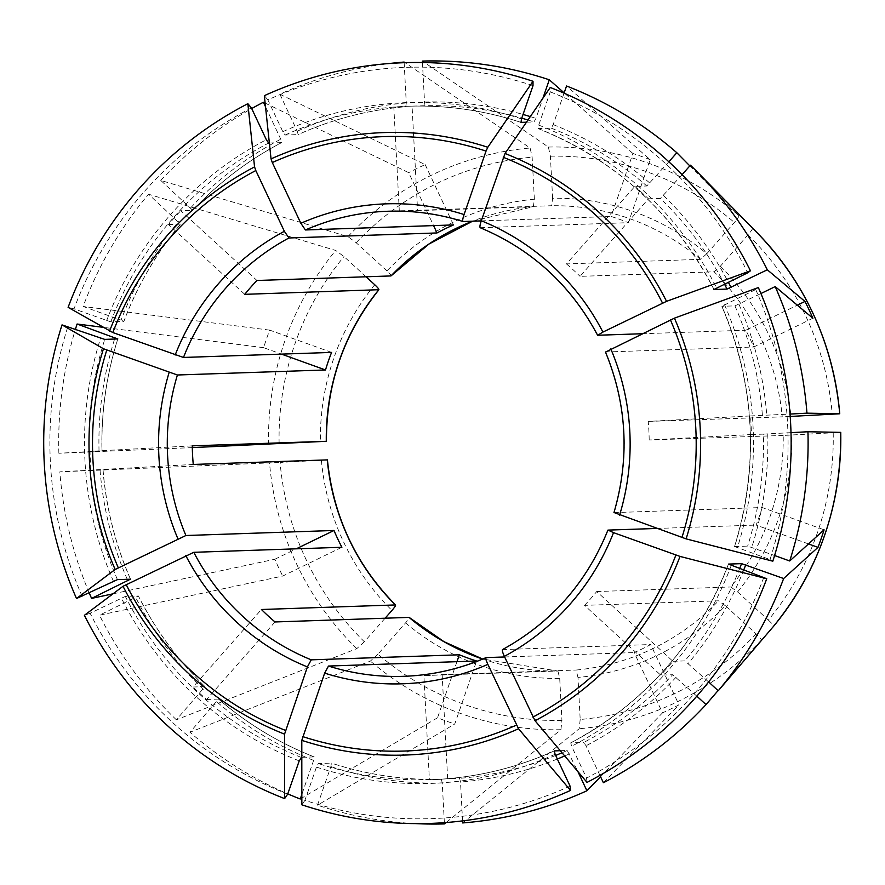 <?xml version="1.0" encoding="UTF-8"?>
<svg xmlns="http://www.w3.org/2000/svg" width="885" height="885" viewBox="0 0 885 885"><rect width="100%" height="100%" fill="white"/><g stroke="black" fill="none" stroke-linecap="round" stroke-linejoin="round"><path stroke-width="0.66" stroke-dasharray="4.42 3.32" d="M833.205 432.798A282.193 277.094 88.1 0 1 768.357 620.075L737.592 591.91L730.744 586.976A232.666 228.474 -91.9 0 0 783.214 435.442L840.739 432.367M756.144 633.914A282.193 277.094 88.1 0 1 580.195 719.472L577.971 677.434A240.112 235.786 -91.9 0 0 725.379 605.749L756.144 633.914C759.717 637.255 761.454 639.335 761.377 640.132L718.056 690.588M725.379 605.749L718.531 600.804L584.509 605.362L660.719 675.133L672.677 674.724A336.908 330.824 88.1 0 1 583.746 742.449L586.025 745.778L599.93 775.382M577.971 677.434L576.168 670.045A232.666 228.474 -91.9 0 0 718.531 600.804M560.293 750.701L567.263 750.458L577.905 771.587M462.567 820.882L460.51 782.03L459.614 778.335L447.655 778.745A336.908 330.824 88.1 0 1 432.19 779.641A336.908 330.824 88.1 0 1 429.402 779.718L423.893 675.576L557.915 671.018L482.668 659.048A232.666 228.474 -91.9 0 0 557.915 671.018L559.718 678.408L561.942 720.456L560.913 729.716L446.14 822.53M561.942 720.456A282.193 277.094 88.1 0 1 377.95 654.181L405.573 622.885C408.394 619.589 409.556 617.752 409.047 617.398M385.108 618.217L364.343 641.736A282.193 277.094 88.1 0 1 280.102 462.446L327.284 459.89M570.062 786.101A375.859 369.078 88.1 0 1 304.938 800.306L316.443 767.085L318.357 763.545L331.377 763.102L330.868 766.598L317.494 805.206L454.768 723.985L476.584 661.006M401.37 211.194L533.356 206.703L534.363 199.214A240.112 235.786 -91.9 0 0 386.944 270.898C390.108 273.885 391.447 275.556 390.982 275.932M287.702 794.099A375.859 369.078 88.1 0 1 90.126 613.228L125.338 596.413L138.425 595.992C155.616 630.02 177.83 660.243 205.043 686.649L204.966 686.616A336.908 330.824 88.1 0 1 138.359 595.97L99.485 615.197L282.713 576.047L341.887 547.273M668.85 161.789L646.824 185.983L634.866 186.381L566.444 263.907L700.466 259.349L706.761 253.763A240.112 235.786 -91.9 0 0 552.616 198.24L551.598 205.729L417.576 210.287L412.067 106.134L424.026 105.735A336.908 330.824 88.1 0 1 521.763 118.181M82.228 596.424A375.859 369.078 88.1 0 1 67.946 326.421M331.576 352.418L269.704 330.127A299.44 294.03 -91.9 0 0 263.63 347.672L281.518 354.122M263.63 347.672L102.715 327.273M696.816 696.163L672.677 674.724M584.509 605.362A232.666 228.474 88.1 0 0 596.722 591.534L672.921 661.294A336.908 330.824 88.1 0 1 660.719 675.133M444.358 822.663L442.257 783.015L441.361 779.32A336.908 330.824 88.1 0 1 331.377 763.102M429.402 779.718L441.361 779.32C403.826 780.227 367.175 774.817 331.421 763.113M447.655 778.745L442.146 674.602A232.666 228.474 88.1 0 1 428.639 675.465A232.666 228.474 88.1 0 1 423.893 675.576M597.718 335.249A232.666 228.474 -91.9 0 0 480.267 227.722L628.361 222.688L650.176 159.709L566.544 86M564.055 93.168L553.169 124.619L551.255 128.148L538.235 128.59L538.744 125.106L550.249 91.885L550.249 87.482M650.176 159.709A299.44 294.03 -91.9 0 0 632.93 153.492L611.126 216.482A232.666 228.474 -91.9 0 1 628.361 222.688M364.343 641.736L356.788 648.639L176.358 719.804L204.966 686.616L193.007 687.025L261.429 609.5M275.025 621.956L206.603 699.471A336.908 330.824 88.1 0 1 193.007 687.025M812.884 318.235L753.71 347.008A232.666 228.474 -91.9 0 0 745.823 330.216L797.319 305.17M605.484 351.998L753.71 347.008M734.539 546.576C759.297 464.924 755.06 384.831 721.828 306.287L755.724 289.55L758.356 287.57M755.724 289.55A375.859 369.078 88.1 0 1 770.005 559.563L734.616 546.543A336.908 330.824 88.1 0 0 721.906 306.31L734.926 305.867L760.923 293.543M193.262 464.448L59.837 471.838L280.102 462.446M103.014 469.515L102.959 469.515A336.908 330.824 88.1 0 0 130.46 579.177M91 469.924A336.908 330.824 88.1 0 1 90.016 451.339L192.277 445.852M734.55 546.565L747.637 546.1L774.596 555.526M770.005 559.563L772.826 561.19M613.98 512.614L762.206 507.525L824.079 529.805M808.503 543.932L756.122 525.07A232.666 228.474 -91.9 0 0 762.206 507.525M386.944 270.898L356.179 242.733L347.927 236.627L160.76 180.407L192.709 210.32A336.908 330.824 88.1 0 1 281.64 142.607L281.695 142.585C248.309 160.052 218.661 182.62 192.775 210.298L180.75 210.73L256.96 280.49M244.747 294.329L168.537 224.558A336.908 330.824 88.1 0 1 180.75 210.73M600.561 776.709L662.522 712.856L634.191 652.566A232.666 228.474 -91.9 0 0 650.685 644.545L679.005 704.836A299.44 294.03 -91.9 0 1 662.522 712.856M504.627 656.969L634.191 652.566M422.444 62.514L424.534 101.985L424.026 105.735M552.616 198.24L550.393 156.191L548.39 147.043L422.377 61.087M399.323 211.261L393.814 107.118A336.908 330.824 88.1 0 1 409.279 106.222A336.908 330.824 88.1 0 1 412.067 106.134M400.341 211.172A232.666 228.474 88.1 0 1 412.83 210.398A232.666 228.474 88.1 0 1 417.576 210.287M304.938 800.306L301.851 804.808M456.959 661.681L437.533 717.779A299.44 294.03 -91.9 0 0 454.768 723.985M706.761 253.763L734.384 222.467C737.581 218.75 739.086 216.482 738.92 215.663L689.824 165.893M634.866 186.381A336.908 330.824 88.1 0 1 648.462 198.837L580.04 276.352L714.073 271.795L720.368 266.208L747.98 234.923C751.177 231.206 752.692 228.938 752.515 228.12L690.444 165.196M566.444 263.907A232.666 228.474 88.1 0 1 580.04 276.352M649.192 440A232.666 228.474 88.1 0 0 648.207 421.415L750.469 415.939A336.908 330.824 88.1 0 1 751.453 434.524L649.192 440L783.214 435.442M750.469 415.939L790.028 414.069M648.207 421.415L782.229 416.857A232.666 228.474 -91.9 0 0 714.073 271.795M720.368 266.208A240.112 235.786 -91.9 0 1 790.947 416.415L782.229 416.857M90.126 613.228L84.396 615.307M112.992 593.824L274.826 559.254A299.44 294.03 -91.9 0 0 282.713 576.047M274.826 559.254L296.265 548.822M269.35 143.016L281.64 142.607L280.766 139.222L265.511 106.753M168.537 224.558L180.507 224.159L148.547 194.235A381.579 374.698 88.1 0 0 83.146 306.476L121.09 320.138A340.625 334.486 88.1 0 1 178.482 221.637M251.395 107.904A375.859 369.078 88.1 0 0 74.019 308.876L110.813 321.852L123.9 321.377C137.407 285.711 156.302 253.287 180.584 224.126L180.507 224.159A336.908 330.824 88.1 0 0 123.834 321.41L121.09 320.138M533.013 85.668A375.859 369.078 88.1 0 0 267.889 99.883L282.835 131.688L285.114 135.029L298.123 134.586L297.249 131.201L279.881 94.23A381.579 374.698 88.1 0 1 389.555 63.499M267.889 99.883L264.338 95.68M526.453 122.196L534.009 121.942L535.934 118.402L542.947 98.124M393.814 107.118L405.772 106.709C368.37 109.817 332.495 119.11 298.168 134.575M550.249 91.885A375.859 369.078 88.1 0 1 747.825 272.757M648.462 198.837L660.42 198.428A336.908 330.824 88.1 0 1 724.483 284.107M751.453 434.524L763.412 434.115A336.908 330.824 88.1 0 1 747.637 546.1M763.921 577.108A375.859 369.078 88.1 0 1 586.556 778.081L571.61 746.276L570.736 742.891L583.746 742.449M728.477 564.099C697.468 643.483 644.866 703.088 570.67 742.902L570.736 742.891A336.908 330.824 88.1 0 0 728.51 564.165M672.921 661.294L684.89 660.896L708.619 681.959M90.016 451.339L101.974 450.93A336.908 330.824 88.1 0 1 117.76 338.955M206.603 699.471L218.573 699.073L189.954 732.26A381.579 374.698 88.1 0 0 287.769 793.889M301.807 757.317L314.142 756.896L313.622 760.381L301.84 794.409M314.197 756.907C279.151 743.112 247.291 723.841 218.628 699.084L218.573 699.073A336.908 330.824 88.1 0 0 314.142 756.896M89.263 593.005A381.579 374.698 88.1 0 1 59.837 471.838M586.556 778.081L587.009 782.395M415.408 823.603A381.579 374.698 88.1 0 1 317.494 805.206M160.76 180.407A381.579 374.698 88.1 0 1 251.705 108.556M176.358 719.804A381.579 374.698 88.1 0 1 99.485 615.197M192.31 447.611L58.864 453.253L102.029 450.93M58.864 453.253A381.579 374.698 88.1 0 1 75.479 329.131M682.081 174.666L660.42 198.428M791.002 432.654L763.412 434.115M404.157 62.691L406.281 102.97L405.772 106.709A336.908 330.824 88.1 0 0 298.123 134.586M366.047 276.784L343.977 256.573L335.725 250.455L148.547 194.235M481.241 220.896L611.126 216.482M641.946 333.745L745.823 330.216M656.692 528.456L756.122 525.07M608.028 530.104A232.666 228.474 -91.9 0 1 502.58 649.579L650.685 644.545M442.146 674.602L576.168 670.045M596.722 591.534L730.744 586.976M603.404 782.749L679.005 704.836M580.195 719.472L579.166 728.731L462.678 822.939M437.533 717.779L301.84 798.06M377.95 654.181L370.384 661.084L189.954 732.26M269.704 330.127L83.146 306.476M265.124 103.08L408.693 172.652L433.584 225.609M279.881 94.23L425.187 164.632A299.44 294.03 -91.9 0 0 408.693 172.652M534.363 199.214L532.139 157.176L530.137 148.016L404.124 62.061M632.93 153.492L564.154 92.881M768.357 620.075C771.93 623.427 773.667 625.496 773.578 626.292M425.187 164.632L453.507 224.923M74.019 308.876L68.112 307.349M737.592 591.91A240.112 235.786 -91.9 0 0 791.931 435.011M567.263 750.458A336.908 330.824 88.1 0 1 562.041 752.77M555.658 755.436A336.908 330.824 88.1 0 1 459.614 778.335M569.542 753.799A340.625 334.486 88.1 0 1 564.707 755.945M557.351 759.031A340.625 334.486 88.1 0 1 460.51 782.03M405.573 622.885A240.112 235.786 -91.9 0 0 559.718 678.408M321.388 460.233A240.112 235.786 -91.9 0 0 391.966 610.44M374.742 284.738A240.112 235.786 -91.9 0 0 320.403 441.637M555.116 754.285A340.625 334.486 88.1 0 1 316.443 767.085M472.579 221.195L533.367 206.703A232.666 228.474 -91.9 0 0 472.535 221.195M299.207 760.879A340.625 334.486 88.1 0 1 121.345 598.05M700.466 259.349A232.666 228.474 -91.9 0 0 551.598 205.729M113.446 581.246A340.625 334.486 88.1 0 1 100.591 338.181M117.451 579.62A336.908 330.824 88.1 0 1 104.74 339.397M110.813 321.852A336.908 330.824 88.1 0 1 268.631 143.049M285.114 135.029A336.908 330.824 88.1 0 1 408.228 106.255A336.908 330.824 88.1 0 1 520.922 122.362M282.835 131.688A340.625 334.486 88.1 0 1 521.508 118.9M527.958 120.017A336.908 330.824 88.1 0 1 534.009 121.942M538.235 128.59A336.908 330.824 88.1 0 1 713.974 289.439M538.744 125.106A340.625 334.486 88.1 0 1 716.607 287.935M551.255 128.148A336.908 330.824 88.1 0 1 646.824 185.983M724.505 304.739A340.625 334.486 88.1 0 1 737.36 547.804M734.926 305.867A336.908 330.824 88.1 0 1 762.428 415.53M731.287 565.349A340.625 334.486 88.1 0 1 571.61 746.276M739.727 568.391A336.908 330.824 88.1 0 1 684.89 660.896M432.19 779.641L431.128 779.674C473.973 778.136 515.004 768.556 554.198 750.911A336.908 330.824 88.1 0 1 431.128 779.674A336.908 330.824 88.1 0 1 318.357 763.545M301.121 757.339A336.908 330.824 88.1 0 1 125.338 596.413M553.169 124.619A340.625 334.486 88.1 0 1 649.966 183.184M313.622 760.381A340.625 334.486 88.1 0 1 216.825 701.816M738.931 304.241A340.625 334.486 88.1 0 1 766.786 415.308M127.23 579.288A340.625 334.486 88.1 0 1 100.005 469.692M676.096 677.191A340.625 334.486 88.1 0 1 586.025 745.778M442.257 783.015A340.625 334.486 88.1 0 1 330.868 766.598M190.695 207.809A340.625 334.486 88.1 0 1 280.766 139.222M203.229 689.36A340.625 334.486 88.1 0 1 135.759 597.552M424.534 101.985A340.625 334.486 88.1 0 1 523.046 114.453M530.292 116.61A340.625 334.486 88.1 0 1 535.934 118.402M99.031 451.107A340.625 334.486 88.1 0 1 114.574 339.066M106.665 320.635A340.625 334.486 88.1 0 1 266.341 139.708M663.573 195.64A340.625 334.486 88.1 0 1 728.355 282.226M767.771 433.893A340.625 334.486 88.1 0 1 751.785 547.317M743.787 569.851A340.625 334.486 88.1 0 1 688.309 663.363M297.249 131.201A340.625 334.486 88.1 0 1 406.281 102.97M614.101 512.559A232.666 228.474 -91.9 0 0 605.617 352.053M761.377 640.132A291.408 286.154 88.1 0 1 579.166 728.731M560.913 729.716A291.408 286.154 88.1 0 1 370.384 661.084M356.788 648.639A291.408 286.154 88.1 0 1 269.549 462.977M268.564 444.392A291.408 286.154 88.1 0 1 335.725 250.455M279.118 443.85A282.193 277.094 88.1 0 1 343.977 256.573M347.927 236.627A291.408 286.154 88.1 0 1 530.137 148.016M356.179 242.733A282.193 277.094 88.1 0 1 532.139 157.176M548.39 147.043A291.408 286.154 88.1 0 1 738.92 215.663M550.393 156.191A282.193 277.094 88.1 0 1 734.384 222.467M747.98 234.923A282.193 277.094 88.1 0 1 832.232 414.202M752.515 228.12A291.408 286.154 88.1 0 1 756.598 232.18M520.955 122.384C484.283 110.371 446.704 105.005 408.228 106.255L409.279 106.222M713.952 289.506C674.735 213.882 616.148 160.251 538.18 128.579M130.537 579.21C115.293 544.209 106.123 507.647 103.025 469.504M117.827 338.922C106.366 375.34 101.1 412.687 102.04 450.941M412.83 210.398L387.851 211.25M428.639 675.465L403.671 676.317"/><path stroke-width="1.33" d="M409.18 617.442L409.047 617.398A232.666 228.474 -91.9 0 0 470.245 654.424A232.666 228.474 -91.9 0 0 482.646 659.048L444.038 641.702L409.169 617.42M385.108 618.217L391.966 610.44C394.787 607.132 395.949 605.307 395.451 604.942L395.595 604.997C355.98 564.862 333.258 516.475 327.417 459.857L327.284 459.89A232.666 228.474 -91.9 0 0 395.451 604.942L261.429 609.5A232.666 228.474 88.1 0 0 275.025 621.956L409.047 617.398M728.477 564.11L766.753 578.735A380.583 373.713 88.1 0 1 587.009 782.395L535.027 720.722L504.339 656.349C502.547 652.333 501.961 650.077 502.58 649.579M766.753 578.735L680.034 556.422L613.526 532.637L608.028 530.104L656.692 528.456M192.31 447.611L326.421 441.294M366.047 276.784L374.742 284.738C377.895 287.713 379.234 289.395 378.78 289.771A232.666 228.474 -91.9 0 0 326.299 441.294L192.277 445.852A232.666 228.474 88.1 0 0 193.262 464.448L327.284 459.89M378.913 289.705L244.747 294.329A232.666 228.474 88.1 0 1 256.96 280.49L390.982 275.932L428.937 244.05L472.579 221.195M570.526 790.416A380.583 373.713 88.1 0 1 301.851 804.808L301.796 740.358L324.651 673.12A240.112 235.786 -91.9 0 0 487.856 664.369L518.544 728.742L570.526 790.416L570.062 786.101L555.116 754.285L554.242 750.9L560.293 750.701M284.616 798.602L284.561 734.152A311.42 305.801 88.1 0 1 123.037 586.279L84.396 615.307A380.583 373.713 88.1 0 0 284.616 798.602L287.702 794.099L299.207 760.879L301.807 757.317M117.816 338.922L104.74 339.397L62.027 324.895A380.583 373.713 88.1 0 0 76.508 598.514L117.451 579.62L130.526 579.199M281.518 354.122L325.503 369.963A232.666 228.474 -91.9 0 1 331.576 352.418L183.483 357.452L112.837 332.561A307.383 301.84 88.1 0 1 255.82 170.551L284.362 231.306L288.93 237.976L437.024 232.943A232.666 228.474 -91.9 0 1 453.507 224.923L305.413 229.967L300.856 223.285L272.303 162.541A307.383 301.84 88.1 0 1 486.031 151.081L464.061 214.535C462.7 218.728 462.357 221.051 463.032 221.516L481.241 220.896M117.76 338.955L77.072 324.021L102.715 327.273M62.027 324.895L103.468 348.745L177.409 374.997L325.503 369.963M718.056 690.588L706.031 704.593L696.816 696.163M446.14 822.53L444.425 823.913L444.358 822.663M713.952 289.495L747.825 272.757L750.458 270.777A380.583 373.713 88.1 0 0 550.249 87.482L505.025 153.481L481.296 220.752C479.935 224.945 479.593 227.268 480.267 227.722M564.055 93.168L566.544 86A381.579 374.698 88.1 0 1 676.837 152.74L668.85 161.789M760.923 293.543L775.205 286.596L812.884 318.235A299.44 294.03 -91.9 0 0 804.985 301.442L797.319 305.17M674.436 318.146A311.42 305.801 88.1 0 1 686.118 538.876L772.826 561.19A380.583 373.713 88.1 0 0 758.356 287.57L674.436 318.146L605.617 352.053M774.596 555.526L789.719 560.979L824.079 529.805A299.44 294.03 -91.9 0 1 817.994 547.361L808.503 543.932M686.118 538.876L614.101 512.559M577.905 771.587L586.91 790.77L600.561 776.709M487.856 664.369C486.064 660.354 485.478 658.097 486.097 657.599L504.627 656.969M542.947 98.124L549.297 79.794A381.579 374.698 88.1 0 0 422.377 61.087L422.444 62.514M401.37 211.194L399.323 211.261A232.666 228.474 88.1 0 1 400.341 211.172M324.651 673.12L328.49 666.051L476.584 661.006A232.666 228.474 -91.9 0 1 459.348 654.8L456.959 661.681M689.824 165.893L676.837 152.74M790.947 416.415L839.754 413.771L806.954 413.162L790.028 414.069M123.037 586.279L193.793 552.306L341.887 547.273A232.666 228.474 -91.9 0 1 333.999 530.48L296.265 548.822M112.837 332.561L68.112 307.349A380.583 373.713 88.1 0 1 247.855 103.689L251.395 107.904L266.341 139.708L268.631 143.049L269.35 143.016M272.303 162.541L271.042 158.891L264.338 95.68A380.583 373.713 88.1 0 1 533.013 81.276L533.013 85.668L521.508 118.9L521 122.384L526.453 122.196M713.974 289.439A336.908 330.824 88.1 0 1 714.018 289.517L727.028 289.074L767.317 269.803L804.985 301.442M728.51 564.165A336.908 330.824 88.1 0 0 728.543 564.088L741.553 563.645L783.645 578.524A381.579 374.698 88.1 0 1 718.244 690.765L708.619 681.959M284.561 734.152L307.405 666.914L311.243 659.834L459.348 654.8M76.508 598.514L115.15 569.486L185.905 535.513L333.999 530.48M247.855 103.689L254.548 166.9L255.82 170.551M533.013 81.276L487.79 147.264L486.031 151.081M750.458 270.777L666.549 301.342L602.917 332.085L597.718 335.249L641.946 333.745M301.84 794.409L300.258 799A381.579 374.698 88.1 0 1 287.769 793.889M775.205 286.596A381.579 374.698 88.1 0 1 806.954 413.162M130.46 579.177L91.586 598.404A381.579 374.698 88.1 0 1 89.263 593.005M706.031 704.593A381.579 374.698 88.1 0 1 603.404 782.749L599.93 775.382M444.425 823.913A381.579 374.698 88.1 0 1 415.408 823.603M265.511 106.753L263.398 102.251L265.124 103.08M251.705 108.556A381.579 374.698 88.1 0 1 263.398 102.251M75.479 329.131A381.579 374.698 88.1 0 1 77.072 324.021M682.081 174.666L690.444 165.196A381.579 374.698 88.1 0 1 697.834 172.498A381.579 374.698 88.1 0 1 767.317 269.803M840.739 432.367A291.408 286.154 88.1 0 1 773.578 626.292C819.101 569.973 841.491 505.324 840.75 432.367L807.939 431.747A381.579 374.698 88.1 0 1 789.719 560.979M807.939 431.747L791.002 432.654M586.91 790.77A381.579 374.698 88.1 0 1 462.678 822.939L462.567 820.882M389.555 63.499A381.579 374.698 88.1 0 1 404.124 62.061L404.157 62.691M301.84 798.06L300.258 799M91.586 598.404L112.992 593.824M405.009 62.669L404.124 62.061M564.154 92.881L549.297 79.794M773.578 626.292L718.244 690.765M817.994 547.361L783.645 578.524M433.584 225.609L437.024 232.943M562.041 752.77A336.908 330.824 88.1 0 1 555.658 755.436M564.707 755.945A340.625 334.486 88.1 0 1 557.351 759.031M680.034 556.422A311.42 305.801 88.1 0 1 535.027 720.722M472.535 221.195A232.666 228.474 -91.9 0 0 390.982 275.932M521.763 118.181A336.908 330.824 88.1 0 1 527.958 120.017M724.483 284.107A336.908 330.824 88.1 0 1 727.028 289.074M741.553 563.645A336.908 330.824 88.1 0 1 739.727 568.391M518.544 728.742A311.42 305.801 88.1 0 1 301.796 740.358M516.398 725.114A307.383 301.84 88.1 0 1 302.67 736.574M285.435 730.368A307.383 301.84 88.1 0 1 126.168 584.565M115.15 569.486A311.42 305.801 88.1 0 1 103.468 348.745M118.28 567.761A307.383 301.84 88.1 0 1 106.764 350.106M109.541 331.2A311.42 305.801 88.1 0 1 254.548 166.9M284.362 231.306A240.112 235.786 -91.9 0 0 175.175 355.018M271.042 158.891A311.42 305.801 88.1 0 1 487.79 147.264M505.025 153.481A311.42 305.801 88.1 0 1 666.549 301.342M503.266 157.298A307.383 301.84 88.1 0 1 662.533 303.101M602.917 332.085A240.112 235.786 -91.9 0 0 481.296 220.752M675.863 555.094A307.383 301.84 88.1 0 1 532.881 717.104M670.432 319.894A307.383 301.84 88.1 0 1 681.937 537.549M127.871 580.759A340.625 334.486 88.1 0 1 127.23 579.288M523.046 114.453A340.625 334.486 88.1 0 1 530.292 116.61M114.574 339.066A340.625 334.486 88.1 0 1 115.017 337.683M728.355 282.226A340.625 334.486 88.1 0 1 731.032 287.448M745.712 564.862A340.625 334.486 88.1 0 1 743.787 569.851M619.6 515.092A240.112 235.786 -91.9 0 0 610.805 348.889M504.339 656.349A240.112 235.786 -91.9 0 0 613.526 532.637M328.49 666.051A232.666 228.474 -91.9 0 0 403.671 676.317A232.666 228.474 -91.9 0 0 485.953 657.666M185.784 555.57A240.112 235.786 -91.9 0 0 307.405 666.914M193.793 552.306A232.666 228.474 -91.9 0 0 311.243 659.834M169.101 372.563A240.112 235.786 -91.9 0 0 177.896 538.766M177.409 374.997A232.666 228.474 -91.9 0 0 185.905 535.513M462.888 221.471A232.666 228.474 -91.9 0 0 387.851 211.25A232.666 228.474 -91.9 0 0 305.413 229.967M288.93 237.976A232.666 228.474 -91.9 0 0 183.483 357.452M464.061 214.535A240.112 235.786 -91.9 0 0 300.856 223.285M756.598 232.18A291.408 286.154 88.1 0 1 839.754 413.771C833.073 343.291 805.35 282.757 756.598 232.18L697.834 172.498M326.443 441.327C326.266 384.4 343.767 333.855 378.935 289.694M605.462 351.976C627.011 404.534 629.843 458.076 613.958 512.636M607.906 530.126C586.678 582.728 551.532 622.564 502.47 649.612M486.02 657.61C459.713 669.06 432.267 675.299 403.671 676.317M387.851 211.25C413.439 210.409 438.473 213.827 462.955 221.504M480.157 227.699C531.797 249.36 570.936 285.202 597.596 335.238"/></g></svg>
